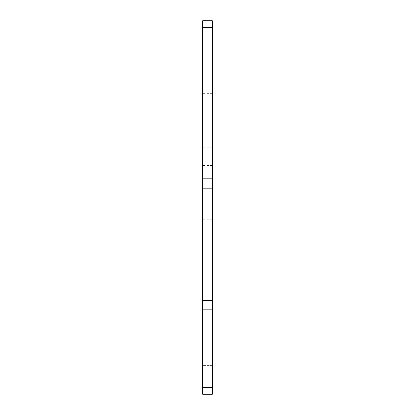 <?xml version="1.0" encoding="UTF-8"?>
<svg xmlns="http://www.w3.org/2000/svg" width="415" height="415" viewBox="0 0 415 415"><rect width="100%" height="100%" fill="white"/><g stroke="black" fill="none" stroke-linecap="round" stroke-linejoin="round"><path stroke-width="0.31" stroke-dasharray="2.08 1.56" d="M202.608 374.19L202.608 365.335L202.608 374.19M212.392 374.19L212.392 365.335L212.392 374.19M202.608 305.969L202.608 244.85L202.608 305.969M212.392 305.969L212.392 244.85L212.392 305.969M202.608 47.912L202.608 56.767L202.608 47.912M212.392 47.912L212.392 56.767L212.392 47.912M202.608 102.24L202.608 93.385L202.608 102.24M212.392 102.24L212.392 93.385L212.392 102.24M202.608 156.569L202.608 147.714L202.608 156.569M212.392 156.569L212.392 147.714L212.392 156.569M202.608 210.898L202.608 202.038L202.608 210.898M212.392 210.898L212.392 202.038L212.392 210.898M212.392 178.211L202.608 178.211L202.608 387.719L212.392 387.719L212.392 20.75L202.608 20.75L202.608 27.281L212.392 27.281M212.392 387.719L212.392 394.25L202.608 394.25L202.608 387.719M202.608 178.211L202.608 27.281M202.608 309.839L212.392 309.839M202.608 300.605L212.392 300.605M202.608 188.815L212.392 188.815M212.392 365.335L202.608 365.335L212.392 365.335M212.392 297.114L202.608 297.114L212.392 297.114M212.392 39.057L202.608 39.057M212.392 93.385L202.608 93.385M212.392 147.714L202.608 147.714M212.392 202.038L202.608 202.038M212.392 244.85L202.608 244.85M212.392 367.088L202.608 367.088M212.392 219.753L202.608 219.753M212.392 165.424L202.608 165.424M212.392 111.096L202.608 111.096M212.392 56.767L202.608 56.767M212.392 314.824L202.608 314.824L212.392 314.824M212.392 383.045L202.608 383.045L212.392 383.045"/><path stroke-width="0.62" d="M212.392 188.815L202.608 188.815L202.608 20.75L212.392 20.75L212.392 394.25L202.608 394.25L202.608 387.719L212.392 387.719M202.608 188.815L202.608 387.719M202.608 27.281L212.392 27.281M202.608 309.839L212.392 309.839M202.608 300.605L212.392 300.605M202.608 178.211L212.392 178.211"/></g></svg>

